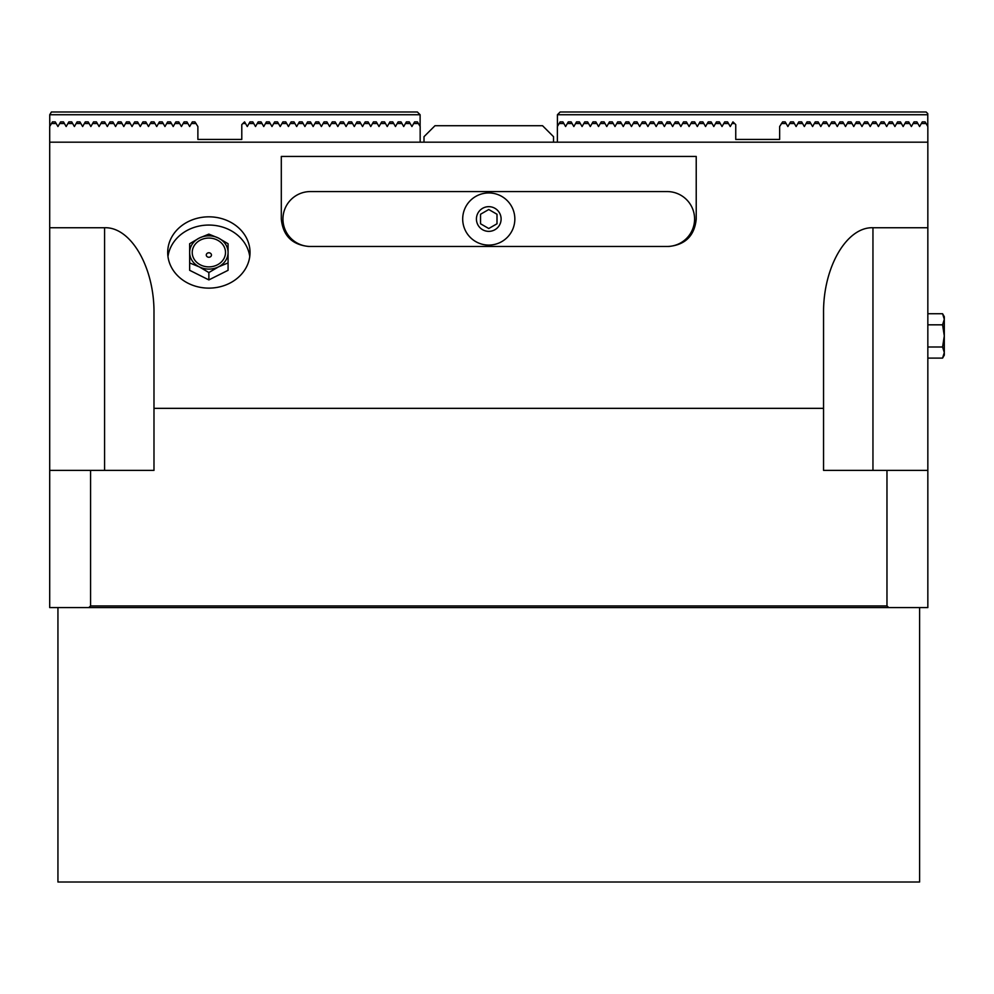 <?xml version="1.0" encoding="UTF-8"?>
<svg xmlns="http://www.w3.org/2000/svg" width="994" height="994" viewBox="0 0 994 994"><rect width="100%" height="100%" fill="white"/><g stroke="black" fill="none" stroke-linecap="round" stroke-linejoin="round"><path stroke-width="1.49" d="M927.837 358.101L942.585 358.101L944.3 352.547L942.585 347.005L944.3 335.922L944.3 351.739M944.3 320.093L944.3 335.922L942.585 324.827L944.3 319.285L942.585 313.731L927.837 313.731M942.585 313.731L944.3 316.713L944.3 319.285M944.3 352.547L944.3 355.131L942.585 358.101M927.837 347.005L942.585 347.005M927.837 324.827L942.585 324.827M208.864 252.787A2.584 2.236 0 0 0 208.864 257.26A2.584 2.236 0 0 0 208.864 252.787M208.864 266.877A16.637 14.413 180 0 1 192.227 252.476A16.637 14.413 180 0 1 208.864 238.063A16.637 14.413 180 0 1 225.501 252.476A16.637 14.413 180 0 1 208.864 266.877M189.655 243.729L199.26 238.063A19.209 16.637 -0 0 0 189.655 252.476L189.655 243.729M208.864 234.124L218.469 238.063A19.209 16.637 -0 0 0 199.26 238.063L208.864 234.124M218.469 238.063L228.073 243.729L228.073 252.476A19.209 16.637 -0 0 0 218.469 238.063M228.073 252.476L228.073 262.938L218.469 266.877A19.209 16.637 -0 0 0 228.073 252.476L228.073 251.097M218.469 266.877L208.864 272.542L199.26 266.877A19.209 16.637 -0 0 0 218.469 266.877M199.26 266.877L189.655 262.938L189.655 252.476A19.209 16.637 -0 0 0 199.26 266.877M208.864 272.542L208.864 279.91L228.073 270.306L228.073 262.938M208.864 279.91L189.655 270.306L189.655 262.938M189.655 252.476L189.655 251.097M249.755 256.589A41.164 35.647 0 0 0 208.864 225.054A41.164 35.647 0 0 0 167.974 256.589M250.028 252.476A41.164 35.647 180 0 1 208.864 288.123A41.164 35.647 180 0 1 167.7 252.476A41.164 35.647 180 0 1 208.864 216.829A41.164 35.647 180 0 1 250.028 252.476M696.222 219.015C694.57 235.653 685.425 244.797 668.788 246.462L308.749 246.462C292.112 244.797 282.967 235.653 281.302 219.015L281.302 156.443L696.222 156.443L696.222 219.015M420.164 142.179L420.164 126.536L417.418 121.877L414.622 121.877L411.926 126.536L409.242 121.877L406.397 121.877L403.701 126.536L401.004 121.877L398.159 121.877L395.463 126.536L392.767 121.877L389.921 121.877L387.238 126.536L384.541 121.877L381.696 121.877L379 126.536L376.304 121.877L373.458 121.877L370.762 126.536L368.078 121.877L365.233 121.877L362.537 126.536L359.84 121.877L356.995 121.877L354.299 126.536L351.615 121.877L348.77 121.877L346.074 126.536L343.377 121.877L340.532 121.877L337.836 126.536L335.14 121.877L332.294 121.877L329.61 126.536L326.914 121.877L324.069 121.877L321.373 126.536L318.676 121.877L315.831 121.877L313.135 126.536L310.451 121.877L307.606 121.877L304.909 126.536L302.213 121.877L299.368 121.877L296.672 126.536L293.988 121.877L291.13 121.877L288.446 126.536L285.75 121.877L282.905 121.877L280.209 126.536L277.512 121.877L274.667 121.877L271.983 126.536L269.287 121.877L266.442 121.877L263.745 126.536L261.049 121.877L258.204 121.877L255.508 126.536L252.824 121.877L249.979 121.877L247.282 126.536L245.543 123.517L242.871 123.517L241.79 124.61L241.79 139.433L197.881 139.433L197.881 126.536L194.911 121.877L192.351 121.877L189.655 126.536L186.959 121.877L184.114 121.877L181.417 126.536L178.721 121.877L175.876 121.877L173.192 126.536L170.496 121.877L167.651 121.877L164.954 126.536L162.258 121.877L159.413 121.877L156.717 126.536L154.033 121.877L151.187 121.877L148.491 126.536L145.795 121.877L142.95 121.877L140.253 126.536L137.57 121.877L134.724 121.877L132.028 126.536L129.332 121.877L126.486 121.877L123.79 126.536L121.094 121.877L118.249 121.877L115.565 126.536L112.869 121.877L110.023 121.877L107.327 126.536L104.631 121.877L101.786 121.877L99.089 126.536L96.406 121.877L93.56 121.877L90.864 126.536L88.168 121.877L85.322 121.877L82.626 126.536L79.942 121.877L77.097 121.877L74.401 126.536L71.705 121.877L68.859 121.877L66.163 126.536L63.467 121.877L60.622 121.877L57.938 126.536L55.242 121.877L52.446 121.877L49.7 126.536L49.7 142.179L927.837 142.179L927.837 607.595L88.764 607.595A734.355 519.266 0 0 1 90.566 605.942L90.566 470.386L153.983 470.386L153.983 313.284C154.53 267.56 130.984 226.769 104.581 227.738L49.7 227.738L49.7 607.595L88.764 607.595M49.7 142.179L49.7 227.738M49.7 470.386L90.566 470.386M153.983 408.348L823.554 408.348L823.554 470.386L927.837 470.386M886.971 470.386L886.971 605.942A734.355 519.266 -0 0 1 888.773 607.595M823.554 408.348L823.554 313.284C823.007 267.56 846.553 226.769 872.956 227.738L927.837 227.738M886.971 605.942L90.566 605.942M553.534 136.687L553.534 142.179L424.003 142.179L424.003 136.687L434.987 125.716L542.55 125.716L553.534 136.687M667.136 246.462A27.447 27.447 0 0 0 694.582 219.015A27.447 27.447 0 0 0 667.136 191.569L310.401 191.569A27.447 27.447 0 0 0 282.955 219.015A27.447 27.447 0 0 0 310.401 246.462M497 223.774L488.762 228.521L480.537 223.774L480.537 214.257L488.762 209.51L497 214.257L497 223.774M514.842 219.015A26.068 26.068 0 0 0 488.762 192.948A26.068 26.068 0 0 0 462.695 219.015A26.068 26.068 0 0 0 488.762 245.083A26.068 26.068 0 0 0 514.842 219.015M476.424 219.015A12.35 12.35 0 0 0 488.762 231.366A12.35 12.35 0 0 0 501.113 219.015A12.35 12.35 0 0 0 488.762 206.665A12.35 12.35 0 0 0 476.424 219.015M919.599 607.595L919.599 882.013L57.938 882.013L57.938 607.595M731.994 123.517L734.653 123.517L732.951 121.877L730.255 126.536L727.558 121.877L724.713 121.877L722.017 126.536L719.333 121.877L716.488 121.877L713.791 126.536L711.095 121.877L708.25 121.877L705.554 126.536L702.87 121.877L700.012 121.877L697.328 126.536L694.632 121.877L691.787 121.877L689.091 126.536L686.394 121.877L683.549 121.877L680.865 126.536L678.169 121.877L675.324 121.877L672.627 126.536L669.931 121.877L667.086 121.877L664.39 126.536L661.706 121.877L658.86 121.877L656.164 126.536L653.468 121.877L650.623 121.877L647.926 126.536L645.23 121.877L642.385 121.877L639.701 126.536L637.005 121.877L634.16 121.877L631.463 126.536L628.767 121.877L625.922 121.877L623.238 126.536L620.542 121.877L617.696 121.877L615 126.536L612.304 121.877L609.459 121.877L606.762 126.536L604.079 121.877L601.233 121.877L598.537 126.536L595.841 121.877L592.996 121.877L590.299 126.536L587.603 121.877L584.758 121.877L582.074 126.536L579.378 121.877L576.532 121.877L573.836 126.536L571.14 121.877L568.295 121.877L565.598 126.536L562.915 121.877L560.119 121.877L557.373 126.536L557.373 142.179M927.837 142.179L927.837 126.536L925.091 121.877L922.295 121.877L919.599 126.536L916.903 121.877L914.058 121.877L911.374 126.536L908.678 121.877L905.832 121.877L903.136 126.536L900.44 121.877L897.594 121.877L894.911 126.536L892.214 121.877L889.369 121.877L886.673 126.536L883.977 121.877L881.131 121.877L878.435 126.536L875.751 121.877L872.906 121.877L870.21 126.536L867.514 121.877L864.668 121.877L861.972 126.536L859.276 121.877L856.43 121.877L853.747 126.536L851.05 121.877L848.205 121.877L845.509 126.536L842.813 121.877L839.967 121.877L837.283 126.536L834.587 121.877L831.742 121.877L829.046 126.536L826.349 121.877L823.504 121.877L820.808 126.536L818.124 121.877L815.279 121.877L812.583 126.536L809.886 121.877L807.041 121.877L804.345 126.536L801.649 121.877L798.803 121.877L796.119 126.536L793.423 121.877L790.578 121.877L787.882 126.536L785.185 121.877L782.626 121.877L779.644 126.536L779.644 139.433L735.746 139.433L735.746 124.61L734.653 123.517M904.875 123.517L909.622 123.517M913.113 123.517L917.86 123.517M888.412 123.517L893.159 123.517M896.65 123.517L901.396 123.517M871.949 123.517L876.696 123.517M880.187 123.517L884.933 123.517M855.486 123.517L860.232 123.517M863.711 123.517L868.47 123.517M839.023 123.517L843.769 123.517M847.248 123.517L851.995 123.517M830.785 123.517L835.532 123.517M822.56 123.517L827.306 123.517M806.084 123.517L810.843 123.517M814.322 123.517L819.068 123.517M797.859 123.517L802.605 123.517M789.621 123.517L794.368 123.517M781.396 123.517L786.142 123.517M723.769 123.517L728.515 123.517M715.531 123.517L720.277 123.517M707.306 123.517L712.052 123.517M699.068 123.517L703.814 123.517M690.83 123.517L695.576 123.517M674.367 123.517L679.113 123.517M682.605 123.517L687.351 123.517M666.142 123.517L670.888 123.517M657.904 123.517L662.65 123.517M649.678 123.517L654.425 123.517M641.441 123.517L646.187 123.517M633.203 123.517L637.949 123.517M624.977 123.517L629.724 123.517M608.514 123.517L613.261 123.517M616.74 123.517L621.486 123.517M600.277 123.517L605.023 123.517M592.039 123.517L596.798 123.517M583.813 123.517L588.56 123.517M575.576 123.517L580.322 123.517M559.113 123.517L563.859 123.517M567.35 123.517L572.097 123.517M921.351 123.517L926.097 123.517M927.775 114.732L557.423 114.732L560.169 111.987L926.135 111.987L927.775 113.639L927.775 126.437M557.423 126.437L557.423 114.732M245.543 123.517L244.586 121.877L242.871 123.517M146.752 123.517L142.005 123.517M72.649 123.517L67.903 123.517M64.424 123.517L59.677 123.517M89.125 123.517L84.378 123.517M80.887 123.517L76.14 123.517M105.588 123.517L100.841 123.517M97.35 123.517L92.604 123.517M122.051 123.517L117.304 123.517M113.813 123.517L109.067 123.517M138.514 123.517L133.768 123.517M130.289 123.517L125.53 123.517M154.977 123.517L150.231 123.517M171.44 123.517L166.694 123.517M163.215 123.517L158.468 123.517M179.678 123.517L174.932 123.517M187.916 123.517L183.157 123.517M418.424 123.517L413.678 123.517M369.022 123.517L364.276 123.517M311.395 123.517L306.649 123.517M303.17 123.517L298.424 123.517M253.768 123.517L249.022 123.517M270.231 123.517L265.485 123.517M262.006 123.517L257.26 123.517M286.694 123.517L281.948 123.517M278.469 123.517L273.723 123.517M294.932 123.517L290.186 123.517M319.633 123.517L314.887 123.517M336.096 123.517L331.35 123.517M327.858 123.517L323.112 123.517M344.322 123.517L339.575 123.517M352.559 123.517L347.813 123.517M360.797 123.517L356.051 123.517M385.486 123.517L380.739 123.517M377.26 123.517L372.514 123.517M401.961 123.517L397.202 123.517M393.723 123.517L388.977 123.517M420.114 126.437L420.114 114.732L49.75 114.732L49.75 126.437M196.141 123.517L191.395 123.517M410.187 123.517L405.44 123.517M56.186 123.517L51.439 123.517M49.75 114.732L51.402 111.987L417.368 111.987L420.114 114.732M872.956 470.386L872.956 227.738M104.581 470.386L104.581 227.738M210.865 253.619A2.746 2.746 0 0 0 206.851 253.619"/></g></svg>
